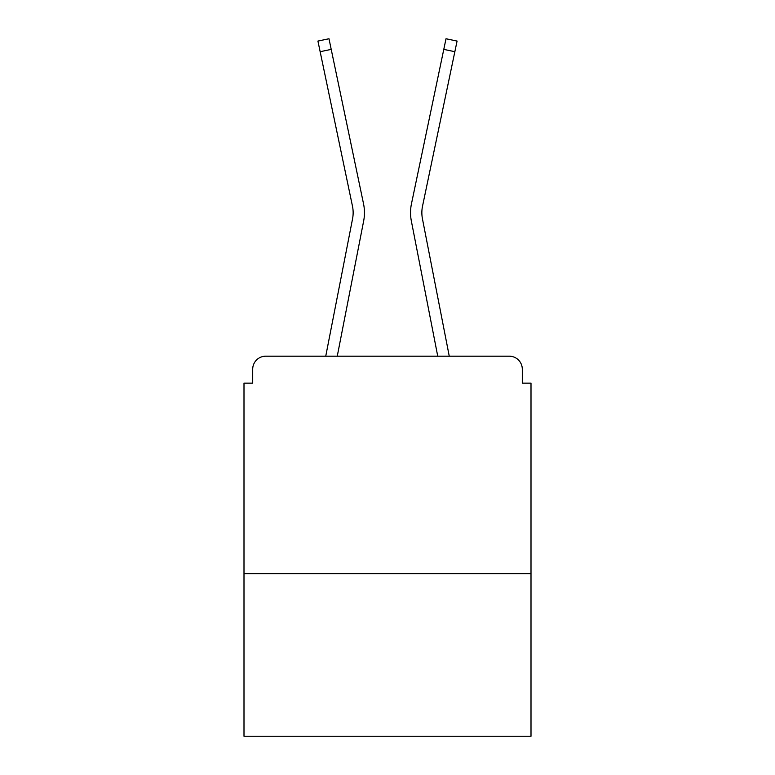 <?xml version="1.0" encoding="UTF-8"?>
<svg xmlns="http://www.w3.org/2000/svg" width="775" height="775" viewBox="0 0 775 775"><rect width="100%" height="100%" fill="white"/><g stroke="black" fill="none" stroke-linecap="round" stroke-linejoin="round"><path stroke-width="1.16" d="M531.001 573.616L531.001 383.15L522.302 383.15L522.302 369.239A13.049 13.049 0 0 0 509.262 356.19L265.738 356.19A13.049 13.049 0 0 0 252.698 369.239L252.698 383.15L243.999 383.15L243.999 736.25L531.001 736.25L531.001 573.616L243.999 573.616M252.698 369.239L252.698 383.15M509.262 356.19L449.258 356.19L422.452 218.86A32.182 32.182 0 0 1 422.54 206.102L454.847 51.702L443.784 49.387L411.467 203.786A43.487 43.487 0 0 0 411.351 221.02L437.739 356.19M352.548 218.86A32.182 32.182 0 0 0 352.46 206.102A32.182 32.182 0 0 1 352.548 218.86A32.182 32.182 0 0 0 352.46 206.102A32.182 32.182 0 0 1 352.548 218.86A32.182 32.182 0 0 0 352.46 206.102A32.182 32.182 0 0 1 352.548 218.86A32.182 32.182 0 0 0 352.46 206.102A32.182 32.182 0 0 1 352.548 218.86L325.742 356.19L265.738 356.19M522.302 383.15L522.302 369.239M352.46 206.102L317.924 41.065L328.988 38.75L363.533 203.786A43.487 43.487 0 0 1 363.649 221.02L337.261 356.19M320.153 51.702L331.216 49.387L363.533 203.786M411.467 203.786L446.012 38.75L457.076 41.065L454.847 51.702M422.452 218.86A32.182 32.182 0 0 1 422.54 206.102A32.182 32.182 0 0 0 422.452 218.86A32.182 32.182 0 0 1 422.54 206.102A32.182 32.182 0 0 0 422.452 218.86A32.182 32.182 0 0 1 422.54 206.102"/></g></svg>
